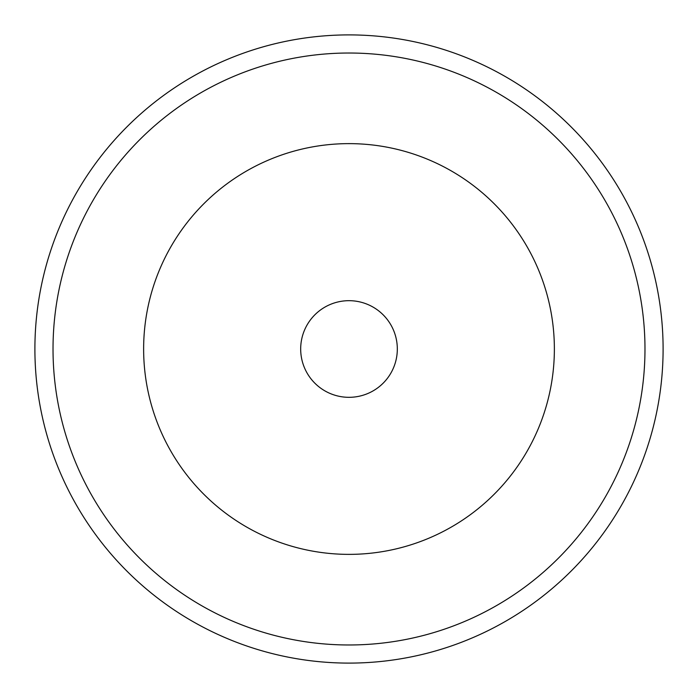 <?xml version="1.0" encoding="UTF-8"?>
<svg xmlns="http://www.w3.org/2000/svg" width="698" height="698" viewBox="0 0 698 698"><rect width="100%" height="100%" fill="white"/><g stroke="black" fill="none" stroke-linecap="round" stroke-linejoin="round"><path stroke-width="1.05" d="M397.319 349A48.319 48.319 0 0 1 349 397.319A48.319 48.319 0 0 1 300.681 349A48.319 48.319 0 0 1 349 300.681A48.319 48.319 0 0 1 397.319 349M143.631 349A205.369 205.369 0 0 0 349 554.369A205.369 205.369 0 0 0 554.369 349A205.369 205.369 0 0 0 349 143.631A205.369 205.369 0 0 0 143.631 349M663.1 349A314.1 314.1 0 0 1 349 663.1A314.1 314.1 0 0 1 34.9 349A314.1 314.1 0 0 1 349 34.9A314.1 314.1 0 0 1 663.1 349M53.022 349A295.978 295.978 0 0 1 349 53.022A295.978 295.978 0 0 1 644.978 349A295.978 295.978 0 0 1 349 644.978A295.978 295.978 0 0 1 53.022 349"/></g></svg>
